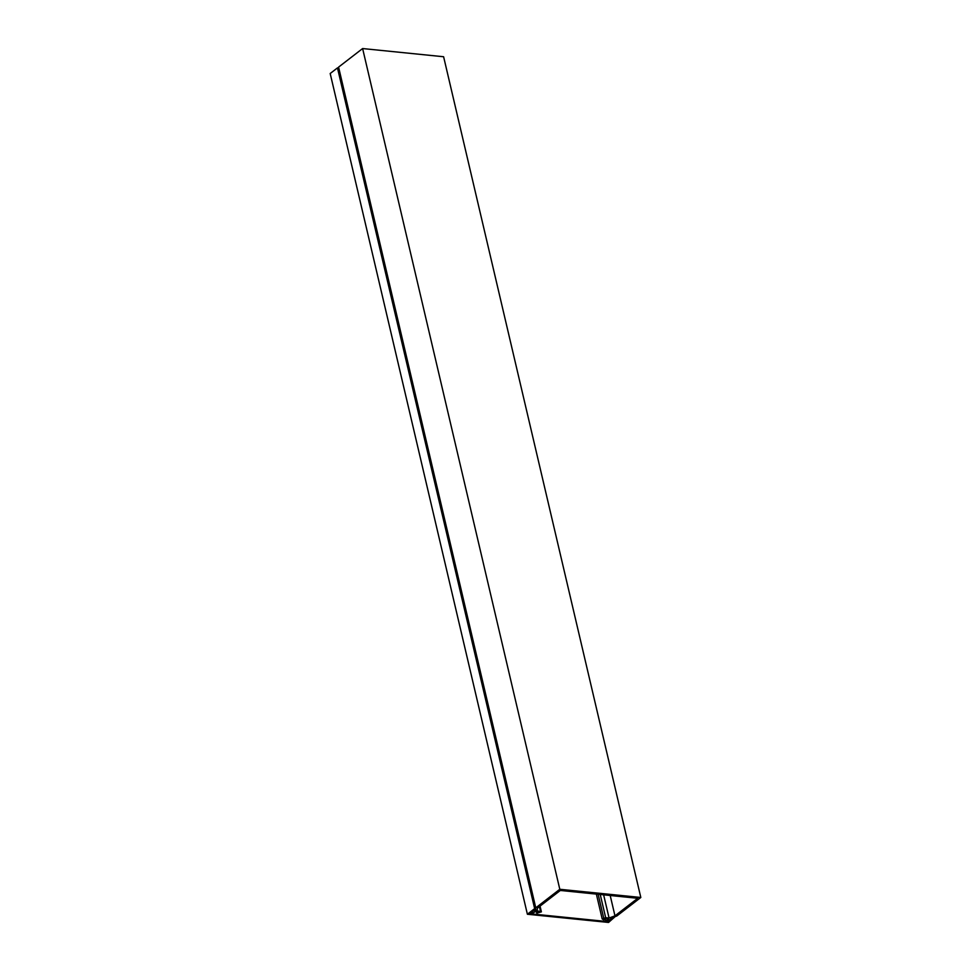 <?xml version="1.0" encoding="UTF-8"?>
<svg xmlns="http://www.w3.org/2000/svg" width="971" height="971" viewBox="0 0 971 971"><rect width="100%" height="100%" fill="white"/><g stroke="black" fill="none" stroke-linecap="round" stroke-linejoin="round"><path stroke-width="1.46" d="M610.201 895.505L614.971 915.847L637.729 898.284L560.316 890.456L537.558 908.019L537.048 910.762L541.393 911.854L537.23 913.08L539.281 911.684L535.858 911.344L531.817 913.638L532.873 911.053L535.701 910.167L535.774 907.836L559.806 889.278L362.62 48.55L443.613 56.743L640.811 897.471L559.806 889.278M614.971 915.847L609.084 918.044L605.673 917.704L602.19 918.93L603.622 919.804L604.86 919.586L605.236 918.36L608.659 918.712L605.819 920.896L606.693 921.127L612.155 918.554M609.084 918.044L603.634 894.837M605.673 917.704L600.224 894.485M612.167 918.602L610.674 918.457L611.475 917.826L616.779 916.029L640.811 897.471M338.539 68.613L338.588 67.108L362.62 48.55M540.459 911.101L539.403 906.598M535.701 910.167L535.373 908.771M535.774 907.836L338.588 67.108M527.387 914.245L534.657 908.625L337.471 67.897L330.189 73.517L527.387 914.245L608.538 922.45L615.031 916.745A3.763 1.493 -13.2 0 1 611.232 918.02L612.228 918.566L608.198 921.661L607.943 920.593M608.198 921.661L529.438 913.699L533.455 910.592L535.458 910.361L535.142 909.014M534.657 908.625L535.47 908.698A3.763 1.493 166.8 0 0 534.875 909.778A3.763 1.493 166.8 0 0 535.458 910.361M337.471 67.897L338.357 67.824L535.409 908.455M603.695 918.008L598.136 894.279M605.819 920.896L605.236 918.384M541.272 911.696L539.973 906.149M537.06 912.546L536.805 911.441M531.817 913.553L531.477 912.121M536.635 912.934L536.271 911.381M602.19 918.93L596.364 894.097M605.698 921.115L605.151 918.748M541.393 911.854L540.046 906.101M531.817 913.638L531.465 912.133M535.543 908.553L338.357 67.824"/></g></svg>
